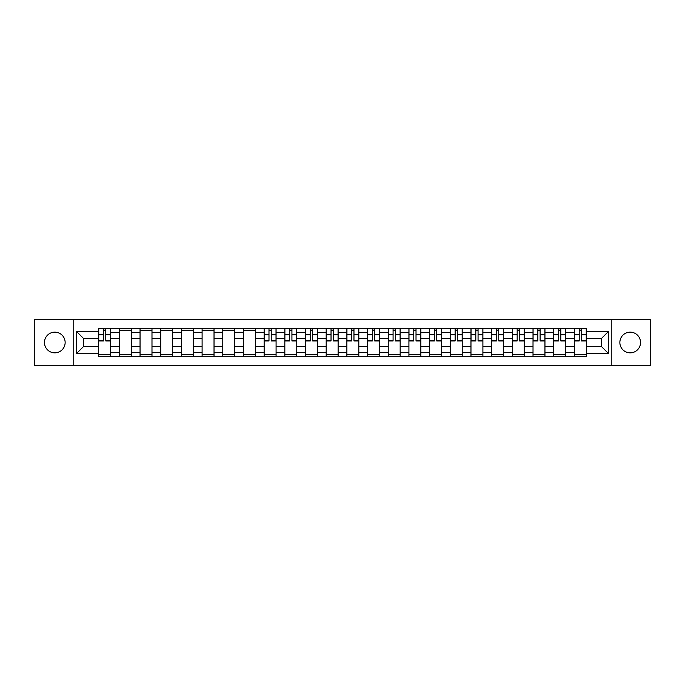 <?xml version="1.0" encoding="UTF-8"?>
<svg xmlns="http://www.w3.org/2000/svg" width="685" height="685" viewBox="0 0 685 685"><rect width="100%" height="100%" fill="white"/><g stroke="black" fill="none" stroke-linecap="round" stroke-linejoin="round"><path stroke-width="1.03" d="M630.2 332.156A10.343 10.343 0 0 0 619.856 342.5A10.343 10.343 0 0 0 630.2 352.843A10.343 10.343 0 0 0 640.543 342.5A10.343 10.343 0 0 0 630.2 332.156M54.8 332.156A10.343 10.343 0 0 0 44.456 342.5A10.343 10.343 0 0 0 54.8 352.843A10.343 10.343 0 0 0 65.143 342.5A10.343 10.343 0 0 0 54.8 332.156M611.243 365.233L650.75 365.233L650.75 319.767L34.25 319.767L34.25 365.233L611.243 365.233L611.243 319.767M119.37 356.757L119.37 332.293L110.619 332.293L110.619 356.757M110.619 332.293L110.619 328.243M119.37 332.293L119.37 328.243M131.297 328.243L131.297 356.757M140.048 356.757L140.048 328.243M151.984 328.243L151.984 356.757M160.735 356.757L160.735 328.243M172.663 328.243L172.663 356.757M181.414 356.757L181.414 328.243M193.35 328.243L193.35 356.757M202.101 356.757L202.101 328.243M214.028 328.243L214.028 356.757M222.779 356.757L222.779 328.243M234.715 328.243L234.715 356.757M243.466 356.757L243.466 328.243M255.394 328.243L255.394 356.757M264.145 356.757L264.145 328.243M276.081 328.243L276.081 356.757M284.832 356.757L284.832 328.243M296.759 328.243L296.759 356.757M305.51 356.757L305.51 328.243M317.446 328.243L317.446 356.757M326.188 356.757L326.188 328.243M338.125 328.243L338.125 356.757M346.875 356.757L346.875 328.243M358.812 328.243L358.812 356.757M367.554 356.757L367.554 328.243M379.49 328.243L379.49 356.757M388.241 356.757L388.241 328.243M400.168 328.243L400.168 356.757M408.919 356.757L408.919 328.243M420.855 328.243L420.855 356.757M429.606 356.757L429.606 328.243M441.534 328.243L441.534 356.757M450.285 356.757L450.285 328.243M462.221 328.243L462.221 356.757M470.972 356.757L470.972 328.243M482.899 328.243L482.899 356.757M491.65 356.757L491.65 328.243M503.586 328.243L503.586 356.757M512.337 356.757L512.337 328.243M524.265 328.243L524.265 356.757M533.016 356.757L533.016 328.243M544.952 328.243L544.952 356.757M553.703 356.757L553.703 328.243M565.63 328.243L565.63 356.757M574.381 356.757L574.381 328.243M574.381 346.61L565.63 346.61M553.703 346.61L544.952 346.61M533.016 346.61L524.265 346.61M512.337 346.61L503.586 346.61M491.65 346.61L482.899 346.61M470.972 346.61L462.221 346.61M450.285 346.61L441.534 346.61M429.606 346.61L420.855 346.61M408.919 346.61L400.168 346.61M388.241 346.61L379.49 346.61M367.554 346.61L358.812 346.61M346.875 346.61L338.125 346.61M326.188 346.61L317.446 346.61M305.51 346.61L296.759 346.61M284.832 346.61L276.081 346.61M264.145 346.61L255.394 346.61M243.466 346.61L234.715 346.61M222.779 346.61L214.028 346.61M202.101 346.61L193.35 346.61M181.414 346.61L172.663 346.61M160.735 346.61L151.984 346.61M140.048 346.61L131.297 346.61M119.37 346.61L110.619 346.61M574.381 338.39L565.63 338.39M553.703 338.39L544.952 338.39M533.016 338.39L524.265 338.39M512.337 338.39L503.586 338.39M491.65 338.39L482.899 338.39M470.972 338.39L462.221 338.39M450.285 338.39L441.534 338.39M429.606 338.39L420.855 338.39M408.919 338.39L400.168 338.39M388.241 338.39L379.49 338.39M367.554 338.39L358.812 338.39M346.875 338.39L338.125 338.39M326.188 338.39L317.446 338.39M305.51 338.39L296.759 338.39M284.832 338.39L276.081 338.39M264.145 338.39L255.394 338.39M243.466 338.39L234.715 338.39M222.779 338.39L214.028 338.39M202.101 338.39L193.35 338.39M181.414 338.39L172.663 338.39M160.735 338.39L151.984 338.39M140.048 338.39L131.297 338.39M119.37 338.39L110.619 338.39M83.442 346.61L98.683 346.61L98.683 338.39L83.442 338.39L83.442 346.61L76.412 353.64L76.412 331.36L98.683 331.36L98.683 338.39M586.317 338.39L586.317 346.61L601.558 346.61L601.558 338.39L586.317 338.39L586.317 328.243L98.683 328.243L98.683 331.36M586.317 331.36L608.588 331.36L608.588 353.64L586.317 353.64L586.317 346.61M98.683 346.61L98.683 356.757L586.317 356.757L586.317 353.64M98.683 353.64L76.412 353.64M73.757 365.233L73.757 319.767M110.619 354.761L98.683 354.761M103.521 330.238L105.781 330.238M131.297 354.761L119.37 354.761M119.37 330.238L131.297 330.238M151.984 354.761L140.048 354.761M140.048 330.238L151.984 330.238M172.663 354.761L160.735 354.761M160.735 330.238L172.663 330.238M193.35 354.761L181.414 354.761M181.414 330.238L193.35 330.238M214.028 354.761L202.101 354.761M202.101 330.238L214.028 330.238M234.715 354.761L222.779 354.761M222.779 330.238L234.715 330.238M255.394 354.761L243.466 354.761M243.466 330.238L255.394 330.238M276.081 354.761L264.145 354.761M268.982 330.238L271.234 330.238M296.759 354.761L284.832 354.761M289.669 330.238L291.921 330.238M317.446 354.761L305.51 354.761M310.348 330.238L312.6 330.238M338.125 354.761L326.188 354.761M331.035 330.238L333.287 330.238M358.812 354.761L346.875 354.761M351.713 330.238L353.965 330.238M379.49 354.761L367.554 354.761M372.4 330.238L374.652 330.238M400.168 354.761L388.241 354.761M393.079 330.238L395.331 330.238M420.855 354.761L408.919 354.761M413.766 330.238L416.018 330.238M441.534 354.761L429.606 354.761M434.444 330.238L436.696 330.238M462.221 354.761L450.285 354.761M455.131 330.238L457.383 330.238M482.899 354.761L470.972 354.761M475.81 330.238L478.062 330.238M503.586 354.761L491.65 354.761M496.497 330.238L498.748 330.238M524.265 354.761L512.337 354.761M517.175 330.238L519.427 330.238M544.952 354.761L533.016 354.761M537.853 330.238L540.114 330.238M565.63 354.761L553.703 354.761M558.54 330.238L560.792 330.238M586.317 354.761L574.381 354.761M579.219 330.238L581.479 330.238M76.412 331.36L83.442 338.39M601.558 346.61L608.588 353.64M601.558 338.39L608.588 331.36M105.781 340.976L105.781 328.38L110.55 328.38L110.55 340.976L105.781 340.976M103.521 330.101L105.781 330.101M103.521 328.38L98.751 328.38L98.751 340.976L103.521 340.976L103.521 328.38L105.781 328.38M271.234 340.976L271.234 328.38L276.012 328.38L276.012 340.976L271.234 340.976M268.982 330.101L271.234 330.101M268.982 328.38L264.213 328.38L264.213 340.976L268.982 340.976L268.982 328.38L271.234 328.38M291.921 340.976L291.921 328.38L296.691 328.38L296.691 340.976L291.921 340.976M289.669 330.101L291.921 330.101M289.669 328.38L284.892 328.38L284.892 340.976L289.669 340.976L289.669 328.38L291.921 328.38M312.6 340.976L312.6 328.38L317.378 328.38L317.378 340.976L312.6 340.976M310.348 330.101L312.6 330.101M310.348 328.38L305.578 328.38L305.578 340.976L310.348 340.976L310.348 328.38L312.6 328.38M333.287 340.976L333.287 328.38L338.056 328.38L338.056 340.976L333.287 340.976M331.035 330.101L333.287 330.101M331.035 328.38L326.257 328.38L326.257 340.976L331.035 340.976L331.035 328.38L333.287 328.38M353.965 340.976L353.965 328.38L358.743 328.38L358.743 340.976L353.965 340.976M351.713 330.101L353.965 330.101M351.713 328.38L346.944 328.38L346.944 340.976L351.713 340.976L351.713 328.38L353.965 328.38M374.652 340.976L374.652 328.38L379.421 328.38L379.421 340.976L374.652 340.976M372.4 330.101L374.652 330.101M372.4 328.38L367.622 328.38L367.622 340.976L372.4 340.976L372.4 328.38L374.652 328.38M395.331 340.976L395.331 328.38L400.108 328.38L400.108 340.976L395.331 340.976M393.079 330.101L395.331 330.101M393.079 328.38L388.309 328.38L388.309 340.976L393.079 340.976L393.079 328.38L395.331 328.38M416.018 340.976L416.018 328.38L420.787 328.38L420.787 340.976L416.018 340.976M413.766 330.101L416.018 330.101M413.766 328.38L408.988 328.38L408.988 340.976L413.766 340.976L413.766 328.38L416.018 328.38M436.696 340.976L436.696 328.38L441.474 328.38L441.474 340.976L436.696 340.976M434.444 330.101L436.696 330.101M434.444 328.38L429.675 328.38L429.675 340.976L434.444 340.976L434.444 328.38L436.696 328.38M457.383 340.976L457.383 328.38L462.152 328.38L462.152 340.976L457.383 340.976M455.131 330.101L457.383 330.101M455.131 328.38L450.353 328.38L450.353 340.976L455.131 340.976L455.131 328.38L457.383 328.38M478.062 340.976L478.062 328.38L482.839 328.38L482.839 340.976L478.062 340.976M475.81 330.101L478.062 330.101M475.81 328.38L471.04 328.38L471.04 340.976L475.81 340.976L475.81 328.38L478.062 328.38M498.748 340.976L498.748 328.38L503.518 328.38L503.518 340.976L498.748 340.976M496.497 330.101L498.748 330.101M496.497 328.38L491.719 328.38L491.719 340.976L496.497 340.976L496.497 328.38L498.748 328.38M519.427 340.976L519.427 328.38L524.205 328.38L524.205 340.976L519.427 340.976M517.175 330.101L519.427 330.101M517.175 328.38L512.406 328.38L512.406 340.976L517.175 340.976L517.175 328.38L519.427 328.38M540.114 340.976L540.114 328.38L544.883 328.38L544.883 340.976L540.114 340.976M537.853 330.101L540.114 330.101M537.853 328.38L533.084 328.38L533.084 340.976L537.853 340.976L537.853 328.38L540.114 328.38M560.792 340.976L560.792 328.38L565.57 328.38L565.57 340.976L560.792 340.976M558.54 330.101L560.792 330.101M558.54 328.38L553.771 328.38L553.771 340.976L558.54 340.976L558.54 328.38L560.792 328.38M581.479 340.976L581.479 328.38L586.249 328.38L586.249 340.976L581.479 340.976M579.219 330.101L581.479 330.101M579.219 328.38L574.45 328.38L574.45 340.976L579.219 340.976L579.219 328.38L581.479 328.38M553.703 332.293L544.952 332.293M533.016 332.293L524.265 332.293M512.337 332.293L503.586 332.293M491.65 332.293L482.899 332.293M470.972 332.293L462.221 332.293M450.285 332.293L441.534 332.293M429.606 332.293L420.855 332.293M408.919 332.293L400.168 332.293M388.241 332.293L379.49 332.293M367.554 332.293L358.812 332.293M346.875 332.293L338.125 332.293M326.188 332.293L317.446 332.293M305.51 332.293L296.759 332.293M284.832 332.293L276.081 332.293M264.145 332.293L255.394 332.293M243.466 332.293L234.715 332.293M222.779 332.293L214.028 332.293M202.101 332.293L193.35 332.293M181.414 332.293L172.663 332.293M160.735 332.293L151.984 332.293M140.048 332.293L131.297 332.293M574.381 332.293L565.63 332.293M553.703 352.707L544.952 352.707M533.016 352.707L524.265 352.707M512.337 352.707L503.586 352.707M491.65 352.707L482.899 352.707M470.972 352.707L462.221 352.707M450.285 352.707L441.534 352.707M429.606 352.707L420.855 352.707M408.919 352.707L400.168 352.707M388.241 352.707L379.49 352.707M367.554 352.707L358.812 352.707M346.875 352.707L338.125 352.707M326.188 352.707L317.446 352.707M305.51 352.707L296.759 352.707M284.832 352.707L276.081 352.707M264.145 352.707L255.394 352.707M243.466 352.707L234.715 352.707M222.779 352.707L214.028 352.707M202.101 352.707L193.35 352.707M181.414 352.707L172.663 352.707M160.735 352.707L151.984 352.707M140.048 352.707L131.297 352.707M119.37 352.707L110.619 352.707M574.381 352.707L565.63 352.707M105.781 340.522L110.55 340.522M105.781 334.819L110.55 334.819M98.751 340.522L103.521 340.522M98.751 334.819L103.521 334.819M271.234 340.522L276.012 340.522M271.234 334.819L276.012 334.819M264.213 340.522L268.982 340.522M264.213 334.819L268.982 334.819M291.921 340.522L296.691 340.522M291.921 334.819L296.691 334.819M284.892 340.522L289.669 340.522M284.892 334.819L289.669 334.819M312.6 340.522L317.378 340.522M312.6 334.819L317.378 334.819M305.578 340.522L310.348 340.522M305.578 334.819L310.348 334.819M333.287 340.522L338.056 340.522M333.287 334.819L338.056 334.819M326.257 340.522L331.035 340.522M326.257 334.819L331.035 334.819M353.965 340.522L358.743 340.522M353.965 334.819L358.743 334.819M346.944 340.522L351.713 340.522M346.944 334.819L351.713 334.819M374.652 340.522L379.421 340.522M374.652 334.819L379.421 334.819M367.622 340.522L372.4 340.522M367.622 334.819L372.4 334.819M395.331 340.522L400.108 340.522M395.331 334.819L400.108 334.819M388.309 340.522L393.079 340.522M388.309 334.819L393.079 334.819M416.018 340.522L420.787 340.522M416.018 334.819L420.787 334.819M408.988 340.522L413.766 340.522M408.988 334.819L413.766 334.819M436.696 340.522L441.474 340.522M436.696 334.819L441.474 334.819M429.675 340.522L434.444 340.522M429.675 334.819L434.444 334.819M457.383 340.522L462.152 340.522M457.383 334.819L462.152 334.819M450.353 340.522L455.131 340.522M450.353 334.819L455.131 334.819M478.062 340.522L482.839 340.522M478.062 334.819L482.839 334.819M471.04 340.522L475.81 340.522M471.04 334.819L475.81 334.819M498.748 340.522L503.518 340.522M498.748 334.819L503.518 334.819M491.719 340.522L496.497 340.522M491.719 334.819L496.497 334.819M519.427 340.522L524.205 340.522M519.427 334.819L524.205 334.819M512.406 340.522L517.175 340.522M512.406 334.819L517.175 334.819M540.114 340.522L544.883 340.522M540.114 334.819L544.883 334.819M533.084 340.522L537.853 340.522M533.084 334.819L537.853 334.819M560.792 340.522L565.57 340.522M560.792 334.819L565.57 334.819M553.771 340.522L558.54 340.522M553.771 334.819L558.54 334.819M581.479 340.522L586.249 340.522M581.479 334.819L586.249 334.819M574.45 340.522L579.219 340.522M574.45 334.819L579.219 334.819"/></g></svg>
